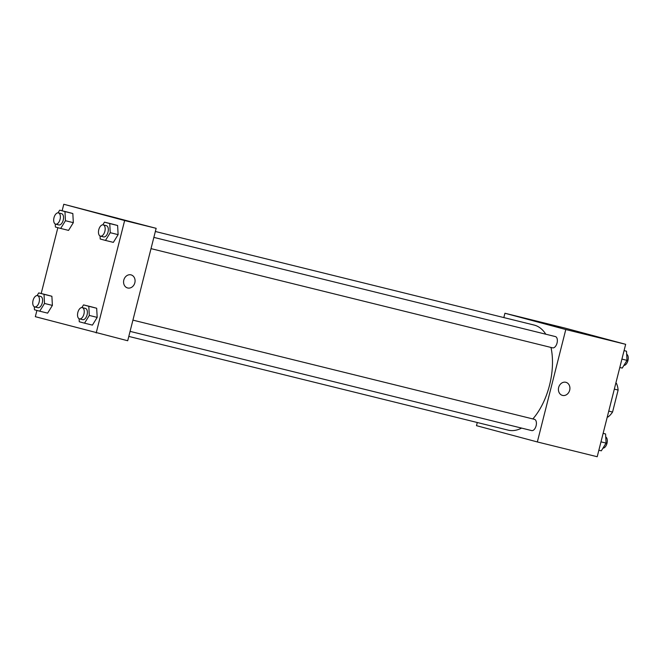<?xml version="1.0" encoding="UTF-8"?>
<svg xmlns="http://www.w3.org/2000/svg" width="661" height="661" viewBox="0 0 661 661"><rect width="100%" height="100%" fill="white"/><g stroke="black" fill="none" stroke-linecap="round" stroke-linejoin="round"><path stroke-width="0.99" d="M616.432 383.339L615.821 383.19L616.432 383.339A20.764 11.278 -76.1 0 1 618.126 390.056L612.557 412.051A20.764 11.278 -76.1 0 1 607.897 417.066L607.285 416.917M608.756 411.109L612.557 412.051M614.317 389.122L618.126 390.056M503.831 317.577L504.93 313.248L564.8 328.038L625.661 344.315L597.213 456.734L537.343 441.945L476.482 425.667L477.283 422.511M565.824 382.289A6.767 5.676 -75 0 1 565.915 382.314A6.767 5.676 -75 0 1 569.658 390.312A6.767 5.676 -75 0 1 562.42 395.385A6.767 5.676 -75 0 1 558.669 387.429A6.767 5.676 -75 0 1 565.824 382.289M504.93 313.248L565.791 329.525L625.661 344.315M565.791 329.525L537.343 441.945M562.42 395.385A6.767 5.676 105 0 0 569.65 390.312A6.767 5.676 105 0 0 565.915 382.314M560.594 327.616L543.292 323.287L560.594 327.616M130.077 331.376L531.667 430.584A5.8 3.148 -76.1 0 0 536.121 425.709A5.8 3.148 -76.1 0 0 534.452 419.33L132.919 320.131M151.014 248.635L552.604 347.843A5.8 3.148 -76.1 0 0 557.058 342.968A5.8 3.148 -76.1 0 0 555.389 336.581L153.856 237.39M128.796 336.416L508.152 430.137A54.119 29.398 -76.1 0 0 521.612 428.105M532.849 418.934A54.119 29.398 -76.1 0 0 550.977 347.438M545.804 334.218A54.119 29.398 -76.1 0 0 534.113 325.055L155.352 231.482M62.134 210.776L63.778 204.266L156.153 228.326L127.705 340.745L35.33 316.685L36.917 310.43M73.33 222.666L72.826 213.528L67.554 212.115L72.826 213.528L73.33 222.666L68.562 230.392L73.33 222.666L65.456 220.716L60.68 228.442L55.417 227.037L55.243 224.005M118.121 234.638L117.617 225.508L112.353 224.096L117.617 225.508L118.121 234.638L113.353 242.372L118.121 234.638L110.247 232.697L105.479 240.422L100.208 239.009L100.042 235.985M97.184 317.387L96.68 308.249L91.416 306.836L96.68 308.249L97.184 317.387L92.416 325.113L97.184 317.387L89.309 315.437L84.542 323.163L79.27 321.758L79.105 318.734M41.197 293.517L57.854 227.69M63.778 204.266L124.64 220.543L96.192 332.962M51.889 296.268L46.617 294.864L51.889 296.268L52.393 305.407L51.889 296.268L44.014 294.327L44.518 303.457L39.743 311.191L34.471 309.778L34.306 306.754M47.625 313.132L52.393 305.407L47.625 313.132L39.743 311.191M103.306 214.544L117.79 218.287L103.306 214.544M124.64 220.543L156.153 228.326M127.573 287.956A6.767 5.676 105 0 0 134.836 282.784A6.767 5.676 -75 0 1 127.573 287.956A6.767 5.676 -75 0 1 123.838 279.958A6.767 5.676 -75 0 1 131.068 274.885A6.767 5.676 -75 0 1 134.836 282.784A6.767 5.676 105 0 0 131.068 274.885M58.028 212.85L59.68 210.173L64.952 211.578L65.456 220.716M55.64 224.153L58.788 224.938A5.8 3.148 -76.1 0 0 63.241 220.063A5.8 3.148 -76.1 0 0 61.572 213.677L58.424 212.9A5.8 3.148 -76.1 0 0 53.987 217.717A5.8 3.148 -76.1 0 0 55.64 224.153A5.8 3.148 -76.1 0 0 60.085 219.287A5.8 3.148 -76.1 0 0 58.424 212.9M60.68 228.442L68.562 230.392M59.68 210.173L67.554 212.115M64.952 211.578L72.826 213.528M102.819 224.831L104.471 222.146L109.743 223.558L110.247 232.697M100.431 236.134L103.587 236.919A5.8 3.148 -76.1 0 0 108.032 232.044A5.8 3.148 -76.1 0 0 106.363 225.657L103.215 224.88A5.8 3.148 -76.1 0 0 98.778 229.698A5.8 3.148 -76.1 0 0 100.431 236.134A5.8 3.148 -76.1 0 0 104.884 231.259A5.8 3.148 -76.1 0 0 103.215 224.88M105.479 240.422L113.353 242.372M104.471 222.146L112.353 224.096M109.743 223.558L117.617 225.508M37.09 295.591L38.743 292.914L44.014 294.327M34.703 306.902L37.851 307.679A5.8 3.148 -76.1 0 0 42.304 302.804A5.8 3.148 -76.1 0 0 40.635 296.417L37.487 295.641A5.8 3.148 -76.1 0 0 33.05 300.458A5.8 3.148 -76.1 0 0 34.703 306.902A5.8 3.148 -76.1 0 0 39.148 302.027A5.8 3.148 -76.1 0 0 37.487 295.641M44.518 303.457L52.393 305.407M38.743 292.914L46.617 294.864M81.881 307.572L83.534 304.895L88.805 306.299L89.309 315.437M79.494 318.883L82.65 319.66A5.8 3.148 -76.1 0 0 87.095 314.785A5.8 3.148 -76.1 0 0 85.426 308.398L82.278 307.621A5.8 3.148 -76.1 0 0 77.841 312.438A5.8 3.148 -76.1 0 0 79.494 318.883A5.8 3.148 -76.1 0 0 83.947 314.008A5.8 3.148 -76.1 0 0 82.278 307.621M84.542 323.163L92.416 325.113M83.534 304.895L91.416 306.836M88.805 306.299L96.68 308.249M624.075 350.57L626.512 351.222L627.016 360.361L622.249 368.086L619.795 367.483M621.918 359.097L627.016 360.361M624.058 350.619L626.512 351.222M623.901 365.409A5.8 3.148 -76.1 0 0 627.95 360.501A5.8 3.148 -76.1 0 0 626.678 354.246M603.138 433.31L605.575 433.963L606.079 443.101L601.312 450.827L598.858 450.224M600.981 441.845L606.079 443.101M603.121 433.36L605.575 433.963M602.964 448.15A5.8 3.148 -76.1 0 0 607.013 443.25A5.8 3.148 -76.1 0 0 605.74 436.995"/></g></svg>
